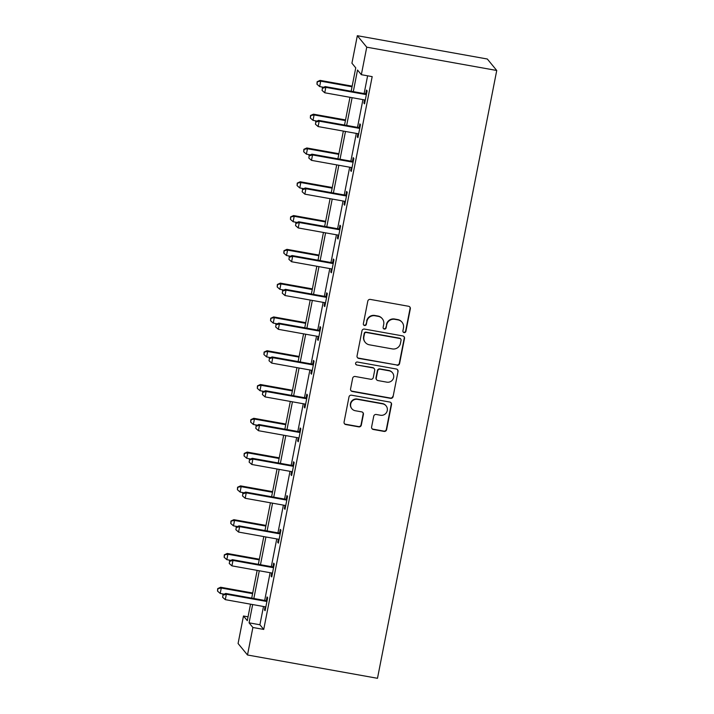 <?xml version="1.0" encoding="UTF-8"?>
<svg xmlns="http://www.w3.org/2000/svg" width="714" height="714" viewBox="0 0 714 714"><rect width="100%" height="100%" fill="white"/><g stroke="black" fill="none" stroke-linecap="round" stroke-linejoin="round"><path stroke-width="1.07" d="M404.106 332.599A1.526 1.499 140.6 0 0 405.891 331.376L410.318 308.787A2.178 2.142 140.6 0 0 408.613 306.279L370.334 299.416A2.178 2.142 140.6 0 0 367.79 301.156L363.355 323.754A1.526 1.499 140.6 0 0 364.551 325.504A1.526 1.499 140.6 0 0 366.336 324.281L366.907 321.362A6.979 6.863 140.6 0 1 375.046 315.775L378.241 316.347A6.979 6.863 140.6 0 1 383.713 324.37L383.132 327.298A1.526 1.499 140.6 0 0 384.328 329.056A1.526 1.499 140.6 0 0 386.113 327.833L386.685 324.906A6.979 6.863 140.6 0 1 394.824 319.328L398.019 319.899A6.979 6.863 140.6 0 1 403.481 327.922L402.91 330.841A1.526 1.499 140.6 0 0 404.106 332.599M403.107 331.912A1.526 1.499 140.6 0 0 405.632 331.064L410.068 308.475A2.178 2.142 140.6 0 0 409.747 306.868M363.551 324.825A1.526 1.499 140.6 0 0 366.077 323.977L366.907 321.362M383.329 328.369A1.526 1.499 140.6 0 0 385.855 327.521L386.685 324.906M371.61 426.972A2.178 2.142 140.6 0 0 373.324 429.48L384.061 431.408A2.178 2.142 140.6 0 0 386.604 429.658L391.531 404.57A2.178 2.142 140.6 0 0 389.817 402.062L351.538 395.199A2.178 2.142 140.6 0 0 348.994 396.948L344.077 422.036A2.178 2.142 140.6 0 0 345.781 424.544L358.758 426.865A2.178 2.142 140.6 0 0 361.302 425.125L363.408 414.388A2.178 2.142 140.6 0 0 361.695 411.88L355.269 410.728A5.837 5.739 140.6 0 1 351.413 402.134A5.837 5.739 140.6 0 1 357.5 399.349L382.695 403.865A5.837 5.739 140.6 0 1 386.542 412.46A5.837 5.739 140.6 0 1 380.464 415.245L376.269 414.486A2.178 2.142 140.6 0 0 373.725 416.235L371.61 426.972M263.493 606.498L259.905 624.768L263.725 629.427L252.89 627.481L247.499 654.988L377.483 678.3L496.739 70.481L487.323 59.012L357.33 35.7L351.931 63.207L355.75 67.866L351.163 91.249M263.725 629.427L372.181 76.63L361.346 74.684L366.746 47.178L496.739 70.481M397.038 365.282A2.178 2.142 140.6 0 0 399.581 363.533L404.499 338.445A2.178 2.142 140.6 0 0 402.794 335.937L364.515 329.074A2.178 2.142 140.6 0 0 361.971 330.823L357.045 355.911A2.178 2.142 140.6 0 0 358.758 358.419L396.779 364.97A2.178 2.142 140.6 0 0 399.322 363.23L404.249 338.133A2.178 2.142 140.6 0 0 403.928 336.535M398.019 371.512L393.093 396.6A2.178 2.142 140.6 0 1 390.549 398.341L352.27 391.477A2.178 2.142 140.6 0 1 350.565 388.969L352.671 378.233A2.178 2.142 140.6 0 1 355.215 376.492L370.736 379.277A2.178 2.142 140.6 0 0 373.279 377.527L374.68 370.405A2.178 2.142 140.6 0 0 372.967 367.897L356.804 364.997A1.526 1.499 140.6 0 1 355.795 362.748A1.526 1.499 140.6 0 1 357.393 362.025L396.306 369.004A2.178 2.142 140.6 0 1 398.019 371.512L393.093 396.6M367.612 75.809L364.122 93.57M362.935 99.621L357.5 127.36M356.313 133.42L350.869 161.15M349.681 167.21L344.237 194.949M343.05 201L337.606 228.739M336.419 234.79L330.975 262.529M329.788 268.58L324.343 296.319M323.156 302.379L317.721 330.109M316.534 336.169L311.09 363.908M309.903 369.959L304.459 397.698M303.272 403.749L297.827 431.488M296.64 437.539L291.196 465.278M290.009 471.329L284.574 499.068M283.387 505.128L277.942 532.858M276.755 538.918L271.311 566.657M270.124 572.708L264.68 600.447M364.533 99.942L363.917 103.066L364.551 103.842L367.103 90.839L366.469 90.071L365.782 93.57M357.901 133.732L357.286 136.856L357.928 137.632L360.472 124.638L359.838 123.861L359.151 127.369M351.27 167.522L350.663 170.646L351.297 171.422L353.849 158.428L353.207 157.651L352.52 161.159M344.639 201.321L344.032 204.436L344.666 205.213L347.218 192.218L346.576 191.441L345.888 194.949M338.017 235.111L337.401 238.226L338.034 239.003L340.587 226.008L339.953 225.231L339.266 228.739M331.385 268.901L330.769 272.025L331.403 272.793L333.956 259.798L333.322 259.021L332.635 262.529M324.754 302.691L324.138 305.815L324.781 306.592L327.324 293.588L326.691 292.82L326.003 296.319M318.123 336.481L317.507 339.605L318.149 340.382L320.693 327.387L320.059 326.61L319.372 330.118M311.491 370.271L310.885 373.395L311.518 374.172L314.071 361.177L313.428 360.4L312.741 363.908M304.86 404.07L304.253 407.185L304.887 407.962L307.439 394.967L306.806 394.19L306.11 397.698M298.238 437.861L297.622 440.975L298.256 441.752L300.808 428.757L300.175 427.981L299.487 431.488M291.607 471.651L290.991 474.774L291.624 475.551L294.177 462.547L293.543 461.771L292.856 465.278M284.975 505.441L284.359 508.564L285.002 509.341L287.546 496.337L286.912 495.57L286.225 499.068M278.344 539.231L277.737 542.354L278.371 543.131L280.923 530.136L280.281 529.36L279.593 532.867M271.713 573.03L271.106 576.144L271.739 576.921L274.292 563.926L273.649 563.15L272.962 566.657M265.09 606.82L264.475 609.934L265.108 610.711L267.661 597.716L267.027 596.94L266.34 600.447M247.499 654.988L238.083 643.519L243.474 616.004L247.294 620.662L250.525 604.178M248.044 616.825L243.474 616.004M252.658 604.553L249.079 622.831L252.89 627.481M361.346 74.684L357.527 70.034L353.296 91.624M352.109 97.684L346.665 125.423M345.478 131.474L340.034 159.213M338.847 165.264L333.402 193.003M332.215 199.054L326.771 226.793M325.584 232.853L320.149 260.583M318.953 266.643L313.517 294.382M312.33 300.433L306.886 328.172M305.699 334.223L300.255 361.962M299.068 368.013L293.624 395.752M292.437 401.803L286.992 429.542M285.805 435.602L280.37 463.332M279.183 469.393L273.739 497.131M272.552 503.183L267.107 530.921M265.92 536.973L260.476 564.712M259.289 570.763L253.845 598.502M366.746 47.178L357.33 35.7M251.712 598.118L257.156 570.379M258.343 564.328L263.787 536.589M264.974 530.538L270.419 502.799M271.606 496.748L277.05 469.009M278.237 462.958L283.672 435.219M284.868 429.159L290.303 401.429M291.49 395.369L296.935 367.63M298.122 361.579L303.566 333.84M304.753 327.788L310.197 300.05M311.384 293.998L316.829 266.26M318.016 260.208L323.451 232.469M324.638 226.409L330.082 198.679M331.269 192.619L336.713 164.88M337.901 158.829L343.345 131.09M344.532 125.039L349.976 97.3M259.905 624.768L249.079 622.831M363.917 103.066L364.684 103.2M357.286 136.856L358.053 136.99M350.663 170.646L351.422 170.78M344.032 204.436L344.791 204.579M337.401 238.226L338.159 238.369M330.769 272.025L331.528 272.159M324.138 305.815L324.906 305.949M317.507 339.605L318.274 339.739M310.885 373.395L311.643 373.529M304.253 407.185L305.012 407.328M297.622 440.975L298.381 441.118M290.991 474.774L291.758 474.908M284.359 508.564L285.127 508.698M277.737 542.354L278.496 542.488M271.106 576.144L271.864 576.278M264.475 609.934L265.233 610.077M402.08 322.273L401.821 321.96A6.979 6.863 140.6 0 0 397.76 319.586L398.019 319.899M386.435 324.593A6.979 6.863 140.6 0 1 394.574 319.015L397.76 319.586M382.302 318.73L382.044 318.417A6.979 6.863 140.6 0 0 377.983 316.043L378.241 316.347M366.657 321.05A6.979 6.863 140.6 0 1 374.796 315.463L377.983 316.043M357.366 357.518A2.178 2.142 140.6 0 0 358.499 358.107L396.779 364.97M401.063 340.248A1.526 1.499 140.6 0 0 399.867 338.498L366.273 332.474A1.526 1.499 140.6 0 0 364.488 333.697L363.881 336.776A6.979 6.863 140.6 0 0 369.352 344.8L392.325 348.914A6.979 6.863 140.6 0 0 400.465 343.336L401.063 340.248M400.759 339.016L400.5 338.704A1.526 1.499 140.6 0 0 399.617 338.186L399.867 338.498M365.291 342.425L365.041 342.113A6.979 6.863 140.6 0 1 363.631 336.464L364.238 333.384A1.526 1.499 140.6 0 1 366.014 332.162L399.617 338.186M350.877 390.576A2.178 2.142 140.6 0 0 352.02 391.165L390.299 398.037A2.178 2.142 140.6 0 0 392.843 396.288M374.234 368.638L373.984 368.335A2.178 2.142 140.6 0 0 372.717 367.585L356.804 364.997M355.804 364.318A1.526 1.499 140.6 0 0 356.554 364.693M386.845 382.16A5.837 5.739 140.6 0 0 392.468 372.77A5.837 5.739 140.6 0 0 389.076 370.789L380.196 369.192A2.178 2.142 140.6 0 0 377.652 370.941L376.26 378.063A2.178 2.142 140.6 0 0 377.965 380.571L386.845 382.16M392.468 372.77L392.218 372.467A5.837 5.739 140.6 0 0 388.827 370.477L389.076 370.789M376.697 379.83L376.439 379.518A2.178 2.142 140.6 0 1 376.001 377.751L377.403 370.628A2.178 2.142 140.6 0 1 379.946 368.888L388.827 370.477M397.76 371.2A2.178 2.142 140.6 0 0 397.439 369.593M386.096 405.855L385.837 405.543A5.837 5.739 140.6 0 0 382.445 403.562L382.695 403.865M351.868 408.738L351.618 408.426A5.837 5.739 140.6 0 1 357.241 399.037L382.445 403.562M344.398 423.634A2.178 2.142 140.6 0 0 345.531 424.232L358.499 426.561A2.178 2.142 140.6 0 0 361.043 424.812L363.149 414.075A2.178 2.142 140.6 0 0 362.828 412.469M371.932 428.578A2.178 2.142 140.6 0 0 373.065 429.168L383.811 431.095A2.178 2.142 140.6 0 0 386.354 429.346L391.272 404.258A2.178 2.142 140.6 0 0 390.951 402.66M352.163 86.135L320.077 80.379L320.711 81.155L319.649 86.572L323.638 87.286M352.038 86.778L320.711 81.155L317.132 81.735L316.962 84.207L317.391 82.048M319.649 86.572L316.962 84.207M317.132 81.735L320.077 80.379M365.238 94.426L364.595 93.659L325.165 86.581L325.807 87.358L365.238 94.426A2.222 2.187 140.6 0 0 366.077 94.418L366.416 94.346M322.478 88.25L322.05 90.41L322.478 88.25L325.807 87.358L324.745 92.775L364.176 99.844A2.222 2.187 140.6 0 1 364.952 100.147L365.247 100.335M364.595 93.659A2.222 2.187 140.6 0 0 365.434 93.641L366.603 93.4M325.165 86.581L322.219 87.938M322.05 90.41L324.745 92.775M345.531 119.925L313.446 114.178L314.089 114.945L313.027 120.363L317.007 121.077M345.406 120.568L314.089 114.945L310.501 115.525L310.331 118.006L310.76 115.838M313.027 120.363L310.331 118.006M310.501 115.525L313.446 114.178M338.9 153.715L306.815 147.968L307.457 148.744L306.395 154.153L310.376 154.867M338.775 154.358L307.457 148.744L303.878 149.315L303.7 151.796L304.128 149.628M306.395 154.153L303.7 151.796M303.878 149.315L306.815 147.968M358.606 128.225L357.973 127.449L318.542 120.38L319.176 121.148L358.606 128.225A2.222 2.187 140.6 0 0 359.445 128.208L359.785 128.136M315.847 122.04L315.427 124.209L315.847 122.04L319.176 121.148L318.114 126.565L357.544 133.634A2.222 2.187 140.6 0 1 358.321 133.937L358.615 134.125M357.973 127.449A2.222 2.187 140.6 0 0 358.812 127.431L359.972 127.199M318.542 120.38L315.597 121.728M315.427 124.209L318.114 126.565M351.975 162.016L351.342 161.239L311.911 154.17L312.545 154.947L351.975 162.016A2.222 2.187 140.6 0 0 352.814 162.007L353.153 161.935M309.216 155.831L308.796 157.999L309.216 155.831L312.545 154.947L311.482 160.355L350.913 167.433A2.222 2.187 140.6 0 1 351.69 167.728L351.984 167.915M351.342 161.239A2.222 2.187 140.6 0 0 352.18 161.23L353.341 160.989M311.911 154.17L308.966 155.518M308.796 157.999L311.482 160.355M332.278 187.514L300.192 181.758L300.826 182.534L299.764 187.952L303.753 188.666M332.153 188.148L300.826 182.534L297.247 183.105L297.078 185.586L297.497 183.418M299.764 187.952L297.078 185.586M297.247 183.105L300.192 181.758M325.646 221.304L293.561 215.548L294.195 216.324L293.133 221.742L297.122 222.456M325.522 221.938L294.195 216.324L290.616 216.904L290.446 219.376L290.866 217.208M293.133 221.742L290.446 219.376M290.616 216.904L293.561 215.548M319.015 255.094L286.93 249.338L287.563 250.114L286.501 255.532L290.491 256.246M318.89 255.728L287.563 250.114L283.985 250.694L283.815 253.167L284.243 251.007M286.501 255.532L283.815 253.167M283.985 250.694L286.93 249.338M345.344 195.806L344.71 195.029L305.28 187.96L305.913 188.737L345.344 195.806A2.222 2.187 140.6 0 0 346.183 195.797L346.531 195.725M302.584 189.621L302.165 191.789L302.584 189.621L305.913 188.737L304.851 194.154L344.282 201.223A2.222 2.187 140.6 0 1 345.058 201.526L345.353 201.705M344.71 195.029A2.222 2.187 140.6 0 0 345.549 195.02L346.709 194.779M305.28 187.96L302.334 189.308M302.165 191.789L304.851 194.154M338.713 229.596L338.079 228.819L298.648 221.751L299.282 222.527L338.713 229.596A2.222 2.187 140.6 0 0 339.552 229.587L339.9 229.515M295.962 223.411L295.534 225.579L295.962 223.411L299.282 222.527L298.22 227.945L337.651 235.013A2.222 2.187 140.6 0 1 338.427 235.317L338.722 235.495M338.079 228.819A2.222 2.187 140.6 0 0 338.918 228.81L340.087 228.569M298.648 221.751L295.703 223.107M295.534 225.579L298.22 227.945M332.09 263.386L331.448 262.609L292.017 255.541L292.66 256.317L332.09 263.386A2.222 2.187 140.6 0 0 332.929 263.377L333.268 263.305M289.331 257.21L288.902 259.369L289.331 257.21L292.66 256.317L291.589 261.735L331.028 268.803A2.222 2.187 140.6 0 1 331.805 269.107L332.09 269.294M331.448 262.609A2.222 2.187 140.6 0 0 332.287 262.6L333.456 262.359M292.017 255.541L289.072 256.897M288.902 259.369L291.589 261.735M325.459 297.185L324.816 296.408L285.386 289.331L286.028 290.107L325.459 297.185A2.222 2.187 140.6 0 0 326.298 297.167L326.637 297.095M282.699 291L282.271 293.159L282.699 291L286.028 290.107L284.966 295.525L324.397 302.593A2.222 2.187 140.6 0 1 325.173 302.897L325.468 303.084M324.816 296.408A2.222 2.187 140.6 0 0 325.664 296.39L326.825 296.149M285.386 289.331L282.449 290.687M282.271 293.159L284.966 295.525M318.828 330.975L318.194 330.198L278.763 323.13L279.397 323.906L318.828 330.975A2.222 2.187 140.6 0 0 319.667 330.957L320.006 330.885M276.068 324.79L275.649 326.958L276.068 324.79L279.397 323.906L278.335 329.315L317.766 336.383A2.222 2.187 140.6 0 1 318.542 336.687L318.837 336.874M318.194 330.198A2.222 2.187 140.6 0 0 319.033 330.189L320.193 329.948M278.763 323.13L275.818 324.477M275.649 326.958L278.335 329.315M312.197 364.765L311.563 363.988L272.132 356.92L272.766 357.696L312.197 364.765A2.222 2.187 140.6 0 0 313.035 364.756L313.384 364.684M269.437 358.58L269.017 360.748L269.437 358.58L272.766 357.696L271.704 363.105L311.134 370.182A2.222 2.187 140.6 0 1 311.911 370.477L312.205 370.664M311.563 363.988A2.222 2.187 140.6 0 0 312.402 363.979L313.562 363.738M272.132 356.92L269.187 358.267M269.017 360.748L271.704 363.105M305.565 398.555L304.932 397.778L265.501 390.71L266.135 391.486L305.565 398.555A2.222 2.187 140.6 0 0 306.404 398.546L306.752 398.474M262.814 392.37L262.386 394.539L262.814 392.37L266.135 391.486L265.072 396.904L304.503 403.972A2.222 2.187 140.6 0 1 305.28 404.276L305.574 404.454M304.932 397.778A2.222 2.187 140.6 0 0 305.771 397.769L306.94 397.528M265.501 390.71L262.556 392.066M262.386 394.539L265.072 396.904M298.934 432.345L298.3 431.568L258.87 424.5L259.503 425.276L298.934 432.345A2.222 2.187 140.6 0 0 299.782 432.336L300.121 432.265M256.183 426.16L255.755 428.329L256.183 426.16L259.503 425.276L258.441 430.694L297.872 437.762A2.222 2.187 140.6 0 1 298.657 438.066L298.943 438.253M298.3 431.568A2.222 2.187 140.6 0 0 299.139 431.559L300.308 431.318M258.87 424.5L255.924 425.856M255.755 428.329L258.441 430.694M292.312 466.135L291.669 465.367L252.238 458.29L252.881 459.066L292.312 466.135A2.222 2.187 140.6 0 0 293.151 466.126L293.49 466.055M249.552 459.959L249.124 462.119L249.552 459.959L252.881 459.066L251.819 464.484L291.25 471.552A2.222 2.187 140.6 0 1 292.026 471.856L292.321 472.043M291.669 465.367A2.222 2.187 140.6 0 0 292.508 465.349L293.677 465.109M252.238 458.29L249.293 459.646M249.124 462.119L251.819 464.484M285.68 499.934L285.047 499.157L245.616 492.089L246.25 492.856L285.68 499.934A2.222 2.187 140.6 0 0 286.519 499.916L286.858 499.845M242.921 493.749L242.501 495.918L242.921 493.749L246.25 492.856L245.188 498.274L284.618 505.342A2.222 2.187 140.6 0 1 285.395 505.646L285.689 505.833M285.047 499.157A2.222 2.187 140.6 0 0 285.886 499.14L287.046 498.899M245.616 492.089L242.671 493.436M242.501 495.918L245.188 498.274M279.049 533.724L278.415 532.947L238.985 525.879L239.618 526.655L279.049 533.724A2.222 2.187 140.6 0 0 279.888 533.706L280.227 533.644M236.289 527.539L235.87 529.708L236.289 527.539L239.618 526.655L238.556 532.064L277.987 539.141A2.222 2.187 140.6 0 1 278.763 539.436L279.058 539.623M278.415 532.947A2.222 2.187 140.6 0 0 279.254 532.939L280.415 532.698M238.985 525.879L236.039 527.227M235.87 529.708L238.556 532.064M272.418 567.514L271.784 566.737L232.353 559.669L232.987 560.445L272.418 567.514A2.222 2.187 140.6 0 0 273.257 567.505L273.605 567.434M229.658 561.329L229.239 563.498L229.658 561.329L232.987 560.445L231.925 565.863L271.356 572.931A2.222 2.187 140.6 0 1 272.132 573.226L272.427 573.413M271.784 566.737A2.222 2.187 140.6 0 0 272.623 566.729L273.783 566.488M232.353 559.669L229.408 561.017M229.239 563.498L231.925 565.863M312.384 288.884L280.299 283.128L280.932 283.904L279.87 289.322L283.86 290.036M312.259 289.527L280.932 283.904L277.353 284.484L277.184 286.957L277.612 284.797M279.87 289.322L277.184 286.957M277.353 284.484L280.299 283.128M305.753 322.674L273.667 316.927L274.31 317.694L273.248 323.112L277.228 323.826M305.628 323.317L274.31 317.694L270.722 318.274L270.552 320.756L270.981 318.587M273.248 323.112L270.552 320.756M270.722 318.274L273.667 316.927M299.13 356.464L267.045 350.717L267.679 351.493L266.617 356.902L270.597 357.625M299.005 357.107L267.679 351.493L264.1 352.064L263.93 354.546L264.35 352.377M266.617 356.902L263.93 354.546M264.1 352.064L267.045 350.717M292.499 390.263L260.414 384.507L261.047 385.283L259.985 390.701L263.975 391.415M292.374 390.897L261.047 385.283L257.468 385.855L257.299 388.336L257.718 386.167M259.985 390.701L257.299 388.336M257.468 385.855L260.414 384.507M285.868 424.054L253.782 418.297L254.416 419.073L253.354 424.491L257.343 425.205M285.743 424.687L254.416 419.073L250.837 419.653L250.668 422.126L251.096 419.957M253.354 424.491L250.668 422.126M250.837 419.653L253.782 418.297M279.236 457.844L247.151 452.087L247.785 452.863L246.723 458.281L250.712 458.995M279.112 458.486L247.785 452.863L244.206 453.444L244.036 455.916L244.465 453.756M246.723 458.281L244.036 455.916M244.206 453.444L247.151 452.087M272.605 491.634L240.52 485.877L241.162 486.653L240.1 492.071L244.081 492.785M272.48 492.276L241.162 486.653L237.575 487.234L237.405 489.706L237.833 487.546M240.1 492.071L237.405 489.706M237.575 487.234L240.52 485.877M265.974 525.424L233.889 519.676L234.531 520.452L233.469 525.861L237.45 526.575M265.849 526.066L234.531 520.452L230.952 521.024L230.774 523.505L231.202 521.336M233.469 525.861L230.774 523.505M230.952 521.024L233.889 519.676M259.352 559.214L227.266 553.466L227.9 554.242L226.838 559.651L230.827 560.374M259.227 559.856L227.9 554.242L224.321 554.814L224.151 557.295L224.571 555.126M226.838 559.651L224.151 557.295M224.321 554.814L227.266 553.466M252.72 593.013L220.635 587.256L221.269 588.033L220.207 593.45L224.196 594.164M252.595 593.646L221.269 588.033L217.69 588.613L217.52 591.085L217.94 588.916M220.207 593.45L217.52 591.085M217.69 588.613L220.635 587.256M265.786 601.304L265.153 600.528L225.722 593.459L226.356 594.235L265.786 601.304A2.222 2.187 140.6 0 0 266.625 601.295L266.974 601.224M223.036 595.119L222.607 597.288L223.036 595.119L226.356 594.235L225.294 599.653L264.724 606.721A2.222 2.187 140.6 0 1 265.501 607.025L265.795 607.203M265.153 600.528A2.222 2.187 140.6 0 0 265.992 600.519L267.161 600.278M225.722 593.459L222.777 594.816M222.607 597.288L225.294 599.653M366.077 94.418L365.434 93.641M359.445 128.208L358.812 127.431M352.814 162.007L352.18 161.23M346.183 195.797L345.549 195.02M339.552 229.587L338.918 228.81M332.929 263.377L332.287 262.6M326.298 297.167L325.664 296.39M319.667 330.957L319.033 330.189M313.035 364.756L312.402 363.979M306.404 398.546L305.771 397.769M299.782 432.336L299.139 431.559M293.151 466.126L292.508 465.349M286.519 499.916L285.886 499.14M279.888 533.706L279.254 532.939M273.257 567.505L272.623 566.729M266.625 601.295L265.992 600.519"/></g></svg>
